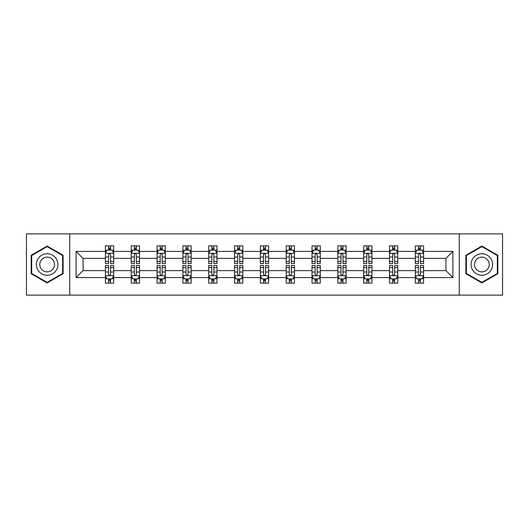 <?xml version="1.0" encoding="UTF-8"?>
<svg xmlns="http://www.w3.org/2000/svg" width="529" height="529" viewBox="0 0 529 529"><rect width="100%" height="100%" fill="white"/><g stroke="black" fill="none" stroke-linecap="round" stroke-linejoin="round"><path stroke-width="0.79" d="M459.258 295.122L502.55 295.122L502.55 233.878L459.258 233.878L459.258 295.122L69.742 295.122L69.742 233.878L26.45 233.878L26.45 295.122L69.742 295.122M423.584 277.58L423.584 270.623L445.934 270.623L452.89 277.58L423.584 277.58L423.584 283.121L420.443 283.121L420.443 278.902M459.258 233.878L69.742 233.878M415.311 277.58L397.762 277.58L397.762 270.623L415.311 270.623L415.311 283.121L423.584 283.121L423.584 278.704L422.03 278.704M397.762 277.58L397.762 283.121L394.614 283.121L394.614 278.902M389.483 277.58L371.94 277.58L371.94 270.623L389.483 270.623L389.483 283.121L397.762 283.121L397.762 278.704L396.208 278.704M371.94 277.58L371.94 283.121L368.792 283.121L368.792 278.902M363.661 277.58L346.111 277.58L346.111 270.623L363.661 270.623L363.661 283.121L371.94 283.121L371.94 278.704L370.379 278.704M346.111 277.58L346.111 283.121L342.964 283.121L342.964 278.902M337.833 277.58L320.29 277.58L320.29 270.623L337.833 270.623L337.833 283.121L346.111 283.121L346.111 278.704L344.558 278.704M320.29 277.58L320.29 283.121L317.142 283.121L317.142 278.902M312.011 277.58L294.461 277.58L294.461 270.623L312.011 270.623L312.011 283.121L320.29 283.121L320.29 278.704L318.729 278.704M294.461 277.58L294.461 283.121L291.32 283.121L291.32 278.902M286.189 277.58L268.639 277.58L268.639 270.623L286.189 270.623L286.189 283.121L294.461 283.121L294.461 278.704L292.907 278.704M268.639 277.58L268.639 283.121L265.492 283.121L265.492 278.902M260.361 277.58L242.811 277.58L242.811 270.623L260.361 270.623L260.361 283.121L268.639 283.121L268.639 278.704L267.085 278.704M242.811 277.58L242.811 283.121L239.67 283.121L239.67 278.902M234.539 277.58L216.989 277.58L216.989 270.623L234.539 270.623L234.539 283.121L242.811 283.121L242.811 278.704L241.257 278.704M216.989 277.58L216.989 283.121L213.842 283.121L213.842 278.902M208.71 277.58L191.167 277.58L191.167 270.623L208.71 270.623L208.71 283.121L216.989 283.121L216.989 278.704L215.435 278.704M191.167 277.58L191.167 283.121L188.02 283.121L188.02 278.902M182.889 277.58L165.339 277.58L165.339 270.623L182.889 270.623L182.889 283.121L191.167 283.121L191.167 278.704L189.607 278.704M165.339 277.58L165.339 283.121L162.198 283.121L162.198 278.902M157.06 277.58L139.517 277.58L139.517 270.623L157.06 270.623L157.06 283.121L165.339 283.121L165.339 278.704L163.785 278.704M139.517 277.58L139.517 283.121L136.37 283.121L136.37 278.902M131.238 277.58L113.689 277.58L113.689 270.623L131.238 270.623L131.238 283.121L139.517 283.121L139.517 278.704L137.957 278.704M113.689 277.58L113.689 283.121L110.548 283.121L110.548 278.902M105.416 277.58L76.11 277.58L76.11 251.42L105.416 251.42L105.416 258.377L83.066 258.377L83.066 270.623L105.416 270.623L105.416 283.121L113.689 283.121L113.689 278.704L112.135 278.704M106.97 250.296L105.416 250.296L105.416 245.879L105.416 251.42M108.557 250.098L108.557 245.879L105.416 245.879L113.689 245.879L113.689 251.42L131.238 251.42L131.238 245.879L139.517 245.879L139.517 251.42L157.06 251.42L157.06 245.879L165.339 245.879L165.339 251.42L182.889 251.42L182.889 245.879L191.167 245.879L191.167 251.42L208.71 251.42L208.71 245.879L216.989 245.879L216.989 251.42L234.539 251.42L234.539 245.879L242.811 245.879L242.811 251.42L260.361 251.42L260.361 245.879L268.639 245.879L268.639 251.42L286.189 251.42L286.189 245.879L294.461 245.879L294.461 251.42L312.011 251.42L312.011 245.879L320.29 245.879L320.29 251.42L337.833 251.42L337.833 245.879L346.111 245.879L346.111 251.42L363.661 251.42L363.661 245.879L371.94 245.879L371.94 251.42L389.483 251.42L389.483 245.879L397.762 245.879L397.762 251.42L415.311 251.42L415.311 245.879L423.584 245.879L423.584 251.42L452.89 251.42L452.89 277.58M415.311 251.42L415.311 258.377L397.762 258.377L397.762 251.42M389.483 251.42L389.483 258.377L371.94 258.377L371.94 251.42M363.661 251.42L363.661 258.377L346.111 258.377L346.111 251.42M337.833 251.42L337.833 258.377L320.29 258.377L320.29 251.42M312.011 251.42L312.011 258.377L294.461 258.377L294.461 251.42M286.189 251.42L286.189 258.377L268.639 258.377L268.639 251.42M260.361 251.42L260.361 258.377L242.811 258.377L242.811 251.42M234.539 251.42L234.539 258.377L216.989 258.377L216.989 251.42M208.71 251.42L208.71 258.377L191.167 258.377L191.167 251.42M182.889 251.42L182.889 258.377L165.339 258.377L165.339 251.42M157.06 251.42L157.06 258.377L139.517 258.377L139.517 251.42M131.238 251.42L131.238 258.377L113.689 258.377L113.689 251.42M76.11 251.42L83.066 258.377M445.934 270.623L445.934 258.377L423.584 258.377L423.584 251.42M418.452 250.012L420.443 250.012M392.63 250.012L394.614 250.012M366.802 250.012L368.792 250.012M340.98 250.012L342.964 250.012M315.158 250.012L317.142 250.012M289.33 250.012L291.32 250.012M263.508 250.012L265.492 250.012M237.68 250.012L239.67 250.012M211.858 250.012L213.842 250.012M186.036 250.012L188.02 250.012M160.208 250.012L162.198 250.012M134.386 250.012L136.37 250.012M108.557 250.012L110.548 250.012M108.557 278.988L110.548 278.988M134.386 278.988L136.37 278.988M160.208 278.988L162.198 278.988M186.036 278.988L188.02 278.988M211.858 278.988L213.842 278.988M237.68 278.988L239.67 278.988M263.508 278.988L265.492 278.988M289.33 278.988L291.32 278.988M315.158 278.988L317.142 278.988M340.98 278.988L342.964 278.988M366.802 278.988L368.792 278.988M392.63 278.988L394.614 278.988M418.452 278.988L420.443 278.988M83.066 270.623L76.11 277.58M452.89 251.42L445.934 258.377M63.116 255.276L47.141 246.051L31.165 255.276L31.165 273.724L47.141 282.949L63.116 273.724L63.116 255.276M465.884 255.276L465.884 273.724L481.859 282.949L497.835 273.724L497.835 255.276L481.859 246.051L465.884 255.276M110.548 248.028L108.557 248.028M105.416 261.432L105.416 263.508L108.557 263.508L108.557 261.432L105.416 261.432L105.416 258.377M113.689 258.377L113.689 263.508L110.548 263.508L110.548 254.647C109.887 253.378 109.225 253.378 108.557 254.647L108.557 261.432M112.135 250.296L113.689 250.296L113.689 245.879L110.548 245.879L110.548 250.098M113.689 253.411L112.036 250.098L107.07 250.098L105.416 253.411M108.557 280.972L110.548 280.972M113.689 267.568L113.689 265.492L110.548 265.492L110.548 267.568L113.689 267.568L113.689 270.623M105.416 270.623L105.416 265.492L108.557 265.492L108.557 274.353C109.219 275.622 109.88 275.622 110.548 274.353L110.548 267.568M106.97 278.704L105.416 278.704L105.416 283.121L108.557 283.121L108.557 278.902M105.416 275.589L107.07 278.902L112.036 278.902L113.689 275.589M136.37 248.028L134.386 248.028M132.792 250.296L131.238 250.296L131.238 245.879L134.386 245.879L134.386 250.098M131.238 261.432L131.238 263.508L134.386 263.508L134.386 261.432L131.238 261.432L131.238 258.377M139.517 258.377L139.517 263.508L136.37 263.508L136.37 254.647C135.708 253.378 135.047 253.378 134.386 254.647L134.386 261.432M137.957 250.296L139.517 250.296L139.517 245.879L136.37 245.879L136.37 250.098M139.517 253.411L137.857 250.098L132.891 250.098L131.238 253.411M162.198 248.028L160.208 248.028M158.621 250.296L157.06 250.296L157.06 245.879L160.208 245.879L160.208 250.098M157.06 261.432L157.06 263.508L160.208 263.508L160.208 261.432L157.06 261.432L157.06 258.377M165.339 258.377L165.339 263.508L162.198 263.508L162.198 254.647C161.537 253.378 160.869 253.378 160.208 254.647L160.208 261.432M163.785 250.296L165.339 250.296L165.339 245.879L162.198 245.879L162.198 250.098M165.339 253.411L163.686 250.098L158.72 250.098L157.06 253.411M134.386 280.972L136.37 280.972M139.517 267.568L139.517 265.492L136.37 265.492L136.37 267.568L139.517 267.568L139.517 270.623M131.238 270.623L131.238 265.492L134.386 265.492L134.386 274.353C135.047 275.622 135.708 275.622 136.37 274.353L136.37 267.568M132.792 278.704L131.238 278.704L131.238 283.121L134.386 283.121L134.386 278.902M131.238 275.589L132.891 278.902L137.857 278.902L139.517 275.589M160.208 280.972L162.198 280.972M165.339 267.568L165.339 265.492L162.198 265.492L162.198 267.568L165.339 267.568L165.339 270.623M157.06 270.623L157.06 265.492L160.208 265.492L160.208 274.353C160.869 275.622 161.53 275.622 162.198 274.353L162.198 267.568M158.621 278.704L157.06 278.704L157.06 283.121L160.208 283.121L160.208 278.902M157.06 275.589L158.72 278.902L163.686 278.902L165.339 275.589M37.824 259.117A10.759 10.759 0 0 0 41.765 273.817A10.759 10.759 0 0 0 56.464 269.883A10.759 10.759 0 0 0 52.523 255.183A10.759 10.759 0 0 0 37.824 259.117M40.766 260.817A7.366 7.366 0 0 0 43.457 270.881A7.366 7.366 0 0 0 53.522 268.183A7.366 7.366 0 0 0 50.824 258.119A7.366 7.366 0 0 0 40.766 260.817M62.62 255.567L62.62 273.433L47.141 282.374L31.667 273.433L31.667 255.567L47.141 246.626L62.62 255.567M472.536 259.117A10.759 10.759 0 0 0 476.477 273.817A10.759 10.759 0 0 0 491.176 269.883A10.759 10.759 0 0 0 487.235 255.183A10.759 10.759 0 0 0 472.536 259.117M475.478 260.817A7.366 7.366 0 0 0 478.176 270.881A7.366 7.366 0 0 0 488.234 268.183A7.366 7.366 0 0 0 485.543 258.119A7.366 7.366 0 0 0 475.478 260.817M497.333 255.567L497.333 273.433L481.859 282.374L466.38 273.433L466.38 255.567L481.859 246.626L497.333 255.567M188.02 248.028L186.036 248.028M184.442 250.296L182.889 250.296L182.889 245.879L186.036 245.879L186.036 250.098M182.889 261.432L182.889 263.508L186.036 263.508L186.036 261.432L182.889 261.432L182.889 258.377M191.167 258.377L191.167 263.508L188.02 263.508L188.02 254.647C187.359 253.378 186.697 253.378 186.036 254.647L186.036 261.432M189.607 250.296L191.167 250.296L191.167 245.879L188.02 245.879L188.02 250.098M191.167 253.411L189.508 250.098L184.542 250.098L182.889 253.411M186.036 280.972L188.02 280.972M191.167 267.568L191.167 265.492L188.02 265.492L188.02 267.568L191.167 267.568L191.167 270.623M182.889 270.623L182.889 265.492L186.036 265.492L186.036 274.353C186.697 275.622 187.359 275.622 188.02 274.353L188.02 267.568M184.442 278.704L182.889 278.704L182.889 283.121L186.036 283.121L186.036 278.902M182.889 275.589L184.542 278.902L189.508 278.902L191.167 275.589M213.842 248.028L211.858 248.028M210.271 250.296L208.71 250.296L208.71 245.879L211.858 245.879L211.858 250.098M208.71 261.432L208.71 263.508L211.858 263.508L211.858 261.432L208.71 261.432L208.71 258.377M216.989 258.377L216.989 263.508L213.842 263.508L213.842 254.647C213.18 253.378 212.519 253.378 211.858 254.647L211.858 261.432M215.435 250.296L216.989 250.296L216.989 245.879L213.842 245.879L213.842 250.098M216.989 253.411L215.336 250.098L210.37 250.098L208.71 253.411M211.858 280.972L213.842 280.972M216.989 267.568L216.989 265.492L213.842 265.492L213.842 267.568L216.989 267.568L216.989 270.623M208.71 270.623L208.71 265.492L211.858 265.492L211.858 274.353C212.519 275.622 213.18 275.622 213.842 274.353L213.842 267.568M210.271 278.704L208.71 278.704L208.71 283.121L211.858 283.121L211.858 278.902M208.71 275.589L210.37 278.902L215.336 278.902L216.989 275.589M239.67 248.028L237.68 248.028M236.093 250.296L234.539 250.296L234.539 245.879L237.68 245.879L237.68 250.098M234.539 261.432L234.539 263.508L237.68 263.508L237.68 261.432L234.539 261.432L234.539 258.377M242.811 258.377L242.811 263.508L239.67 263.508L239.67 254.647C239.009 253.378 238.348 253.378 237.68 254.647L237.68 261.432M241.257 250.296L242.811 250.296L242.811 245.879L239.67 245.879L239.67 250.098M242.811 253.411L241.158 250.098L236.192 250.098L234.539 253.411M237.68 280.972L239.67 280.972M242.811 267.568L242.811 265.492L239.67 265.492L239.67 267.568L242.811 267.568L242.811 270.623M234.539 270.623L234.539 265.492L237.68 265.492L237.68 274.353C238.341 275.622 239.009 275.622 239.67 274.353L239.67 267.568M236.093 278.704L234.539 278.704L234.539 283.121L237.68 283.121L237.68 278.902M234.539 275.589L236.192 278.902L241.158 278.902L242.811 275.589M265.492 248.028L263.508 248.028M261.915 250.296L260.361 250.296L260.361 245.879L263.508 245.879L263.508 250.098M260.361 261.432L260.361 263.508L263.508 263.508L263.508 261.432L260.361 261.432L260.361 258.377M268.639 258.377L268.639 263.508L265.492 263.508L265.492 254.647C264.831 253.378 264.169 253.378 263.508 254.647L263.508 261.432M267.085 250.296L268.639 250.296L268.639 245.879L265.492 245.879L265.492 250.098M268.639 253.411L266.986 250.098L262.014 250.098L260.361 253.411M263.508 280.972L265.492 280.972M268.639 267.568L268.639 265.492L265.492 265.492L265.492 267.568L268.639 267.568L268.639 270.623M260.361 270.623L260.361 265.492L263.508 265.492L263.508 274.353C264.169 275.622 264.831 275.622 265.492 274.353L265.492 267.568M261.915 278.704L260.361 278.704L260.361 283.121L263.508 283.121L263.508 278.902M260.361 275.589L262.014 278.902L266.986 278.902L268.639 275.589M291.32 248.028L289.33 248.028M287.743 250.296L286.189 250.296L286.189 245.879L289.33 245.879L289.33 250.098M286.189 261.432L286.189 263.508L289.33 263.508L289.33 261.432L286.189 261.432L286.189 258.377M294.461 258.377L294.461 263.508L291.32 263.508L291.32 254.647C290.659 253.378 289.991 253.378 289.33 254.647L289.33 261.432M292.907 250.296L294.461 250.296L294.461 245.879L291.32 245.879L291.32 250.098M294.461 253.411L292.808 250.098L287.842 250.098L286.189 253.411M289.33 280.972L291.32 280.972M294.461 267.568L294.461 265.492L291.32 265.492L291.32 267.568L294.461 267.568L294.461 270.623M286.189 270.623L286.189 265.492L289.33 265.492L289.33 274.353C289.991 275.622 290.652 275.622 291.32 274.353L291.32 267.568M287.743 278.704L286.189 278.704L286.189 283.121L289.33 283.121L289.33 278.902M286.189 275.589L287.842 278.902L292.808 278.902L294.461 275.589M317.142 248.028L315.158 248.028M313.565 250.296L312.011 250.296L312.011 245.879L315.158 245.879L315.158 250.098M312.011 261.432L312.011 263.508L315.158 263.508L315.158 261.432L312.011 261.432L312.011 258.377M320.29 258.377L320.29 263.508L317.142 263.508L317.142 254.647C316.481 253.378 315.82 253.378 315.158 254.647L315.158 261.432M318.729 250.296L320.29 250.296L320.29 245.879L317.142 245.879L317.142 250.098M320.29 253.411L318.63 250.098L313.664 250.098L312.011 253.411M315.158 280.972L317.142 280.972M320.29 267.568L320.29 265.492L317.142 265.492L317.142 267.568L320.29 267.568L320.29 270.623M312.011 270.623L312.011 265.492L315.158 265.492L315.158 274.353C315.82 275.622 316.481 275.622 317.142 274.353L317.142 267.568M313.565 278.704L312.011 278.704L312.011 283.121L315.158 283.121L315.158 278.902M312.011 275.589L313.664 278.902L318.63 278.902L320.29 275.589M342.964 248.028L340.98 248.028M339.393 250.296L337.833 250.296L337.833 245.879L340.98 245.879L340.98 250.098M337.833 261.432L337.833 263.508L340.98 263.508L340.98 261.432L337.833 261.432L337.833 258.377M346.111 258.377L346.111 263.508L342.964 263.508L342.964 254.647C342.303 253.378 341.641 253.378 340.98 254.647L340.98 261.432M344.558 250.296L346.111 250.296L346.111 245.879L342.964 245.879L342.964 250.098M346.111 253.411L344.458 250.098L339.492 250.098L337.833 253.411M340.98 280.972L342.964 280.972M346.111 267.568L346.111 265.492L342.964 265.492L342.964 267.568L346.111 267.568L346.111 270.623M337.833 270.623L337.833 265.492L340.98 265.492L340.98 274.353C341.641 275.622 342.303 275.622 342.964 274.353L342.964 267.568M339.393 278.704L337.833 278.704L337.833 283.121L340.98 283.121L340.98 278.902M337.833 275.589L339.492 278.902L344.458 278.902L346.111 275.589M368.792 248.028L366.802 248.028M365.215 250.296L363.661 250.296L363.661 245.879L366.802 245.879L366.802 250.098M363.661 261.432L363.661 263.508L366.802 263.508L366.802 261.432L363.661 261.432L363.661 258.377M371.94 258.377L371.94 263.508L368.792 263.508L368.792 254.647C368.131 253.378 367.47 253.378 366.802 254.647L366.802 261.432M370.379 250.296L371.94 250.296L371.94 245.879L368.792 245.879L368.792 250.098M371.94 253.411L370.28 250.098L365.314 250.098L363.661 253.411M366.802 280.972L368.792 280.972M371.94 267.568L371.94 265.492L368.792 265.492L368.792 267.568L371.94 267.568L371.94 270.623M363.661 270.623L363.661 265.492L366.802 265.492L366.802 274.353C367.463 275.622 368.131 275.622 368.792 274.353L368.792 267.568M365.215 278.704L363.661 278.704L363.661 283.121L366.802 283.121L366.802 278.902M363.661 275.589L365.314 278.902L370.28 278.902L371.94 275.589M394.614 248.028L392.63 248.028M391.043 250.296L389.483 250.296L389.483 245.879L392.63 245.879L392.63 250.098M389.483 261.432L389.483 263.508L392.63 263.508L392.63 261.432L389.483 261.432L389.483 258.377M397.762 258.377L397.762 263.508L394.614 263.508L394.614 254.647C393.953 253.378 393.292 253.378 392.63 254.647L392.63 261.432M396.208 250.296L397.762 250.296L397.762 245.879L394.614 245.879L394.614 250.098M397.762 253.411L396.109 250.098L391.143 250.098L389.483 253.411M392.63 280.972L394.614 280.972M397.762 267.568L397.762 265.492L394.614 265.492L394.614 267.568L397.762 267.568L397.762 270.623M389.483 270.623L389.483 265.492L392.63 265.492L392.63 274.353C393.292 275.622 393.953 275.622 394.614 274.353L394.614 267.568M391.043 278.704L389.483 278.704L389.483 283.121L392.63 283.121L392.63 278.902M389.483 275.589L391.143 278.902L396.109 278.902L397.762 275.589M420.443 248.028L418.452 248.028M416.865 250.296L415.311 250.296L415.311 245.879L418.452 245.879L418.452 250.098M415.311 261.432L415.311 263.508L418.452 263.508L418.452 261.432L415.311 261.432L415.311 258.377M423.584 258.377L423.584 263.508L420.443 263.508L420.443 254.647C419.781 253.378 419.12 253.378 418.452 254.647L418.452 261.432M422.03 250.296L423.584 250.296L423.584 245.879L420.443 245.879L420.443 250.098M423.584 253.411L421.93 250.098L416.964 250.098L415.311 253.411M418.452 280.972L420.443 280.972M423.584 267.568L423.584 265.492L420.443 265.492L420.443 267.568L423.584 267.568L423.584 270.623M415.311 270.623L415.311 265.492L418.452 265.492L418.452 274.353C419.113 275.622 419.775 275.622 420.443 274.353L420.443 267.568M416.865 278.704L415.311 278.704L415.311 283.121L418.452 283.121L418.452 278.902M415.311 275.589L416.964 278.902L421.93 278.902L423.584 275.589M113.649 253.325L105.456 253.325M113.689 261.432L110.548 261.432M108.557 256.995L105.416 256.995M113.689 256.995L110.548 256.995M110.548 249.08L108.557 249.08M105.456 275.675L113.649 275.675M105.416 267.568L108.557 267.568M110.548 272.005L113.689 272.005M105.416 272.005L108.557 272.005M108.557 279.92L110.548 279.92M139.471 253.325L131.278 253.325M139.517 261.432L136.37 261.432M134.386 256.995L131.238 256.995M139.517 256.995L136.37 256.995M136.37 249.08L134.386 249.08M165.299 253.325L157.106 253.325M165.339 261.432L162.198 261.432M160.208 256.995L157.06 256.995M165.339 256.995L162.198 256.995M162.198 249.08L160.208 249.08M131.278 275.675L139.471 275.675M131.238 267.568L134.386 267.568M136.37 272.005L139.517 272.005M131.238 272.005L134.386 272.005M134.386 279.92L136.37 279.92M157.106 275.675L165.299 275.675M157.06 267.568L160.208 267.568M162.198 272.005L165.339 272.005M157.06 272.005L160.208 272.005M160.208 279.92L162.198 279.92M191.121 253.325L182.928 253.325M191.167 261.432L188.02 261.432M186.036 256.995L182.889 256.995M191.167 256.995L188.02 256.995M188.02 249.08L186.036 249.08M182.928 275.675L191.121 275.675M182.889 267.568L186.036 267.568M188.02 272.005L191.167 272.005M182.889 272.005L186.036 272.005M186.036 279.92L188.02 279.92M216.95 253.325L208.757 253.325M216.989 261.432L213.842 261.432M211.858 256.995L208.71 256.995M216.989 256.995L213.842 256.995M213.842 249.08L211.858 249.08M208.757 275.675L216.95 275.675M208.71 267.568L211.858 267.568M213.842 272.005L216.989 272.005M208.71 272.005L211.858 272.005M211.858 279.92L213.842 279.92M242.771 253.325L234.578 253.325M242.811 261.432L239.67 261.432M237.68 256.995L234.539 256.995M242.811 256.995L239.67 256.995M239.67 249.08L237.68 249.08M234.578 275.675L242.771 275.675M234.539 267.568L237.68 267.568M239.67 272.005L242.811 272.005M234.539 272.005L237.68 272.005M237.68 279.92L239.67 279.92M268.6 253.325L260.4 253.325M268.639 261.432L265.492 261.432M263.508 256.995L260.361 256.995M268.639 256.995L265.492 256.995M265.492 249.08L263.508 249.08M260.4 275.675L268.6 275.675M260.361 267.568L263.508 267.568M265.492 272.005L268.639 272.005M260.361 272.005L263.508 272.005M263.508 279.92L265.492 279.92M294.422 253.325L286.229 253.325M294.461 261.432L291.32 261.432M289.33 256.995L286.189 256.995M294.461 256.995L291.32 256.995M291.32 249.08L289.33 249.08M286.229 275.675L294.422 275.675M286.189 267.568L289.33 267.568M291.32 272.005L294.461 272.005M286.189 272.005L289.33 272.005M289.33 279.92L291.32 279.92M320.243 253.325L312.05 253.325M320.29 261.432L317.142 261.432M315.158 256.995L312.011 256.995M320.29 256.995L317.142 256.995M317.142 249.08L315.158 249.08M312.05 275.675L320.243 275.675M312.011 267.568L315.158 267.568M317.142 272.005L320.29 272.005M312.011 272.005L315.158 272.005M315.158 279.92L317.142 279.92M346.072 253.325L337.879 253.325M346.111 261.432L342.964 261.432M340.98 256.995L337.833 256.995M346.111 256.995L342.964 256.995M342.964 249.08L340.98 249.08M337.879 275.675L346.072 275.675M337.833 267.568L340.98 267.568M342.964 272.005L346.111 272.005M337.833 272.005L340.98 272.005M340.98 279.92L342.964 279.92M371.894 253.325L363.701 253.325M371.94 261.432L368.792 261.432M366.802 256.995L363.661 256.995M371.94 256.995L368.792 256.995M368.792 249.08L366.802 249.08M363.701 275.675L371.894 275.675M363.661 267.568L366.802 267.568M368.792 272.005L371.94 272.005M363.661 272.005L366.802 272.005M366.802 279.92L368.792 279.92M397.722 253.325L389.529 253.325M397.762 261.432L394.614 261.432M392.63 256.995L389.483 256.995M397.762 256.995L394.614 256.995M394.614 249.08L392.63 249.08M389.529 275.675L397.722 275.675M389.483 267.568L392.63 267.568M394.614 272.005L397.762 272.005M389.483 272.005L392.63 272.005M392.63 279.92L394.614 279.92M423.544 253.325L415.351 253.325M423.584 261.432L420.443 261.432M418.452 256.995L415.311 256.995M423.584 256.995L420.443 256.995M420.443 249.08L418.452 249.08M415.351 275.675L423.544 275.675M415.311 267.568L418.452 267.568M420.443 272.005L423.584 272.005M415.311 272.005L418.452 272.005M418.452 279.92L420.443 279.92"/></g></svg>
